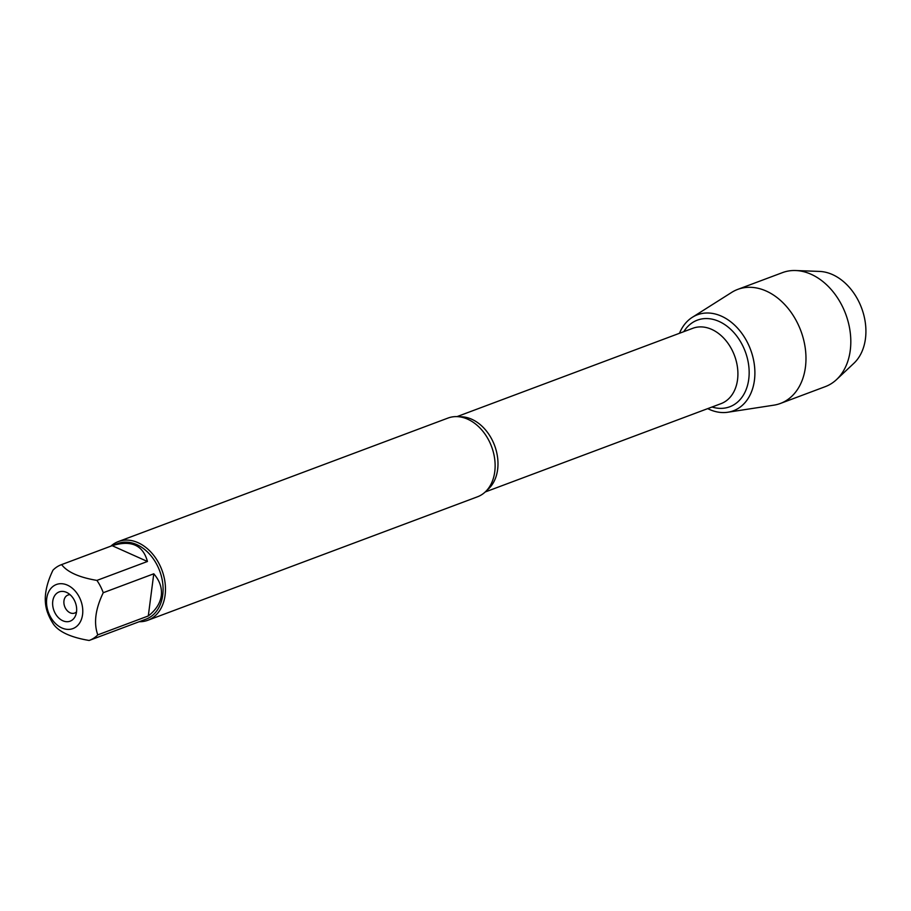 <?xml version="1.0" encoding="UTF-8"?>
<svg xmlns="http://www.w3.org/2000/svg" width="911" height="911" viewBox="0 0 911 911"><rect width="100%" height="100%" fill="white"/><g stroke="black" fill="none" stroke-linecap="round" stroke-linejoin="round"><path stroke-width="1.37" d="M147.833 620.277L477.501 496.791A42.031 30.792 -110.5 0 0 492.339 481.27A42.031 30.792 -110.5 0 0 494.753 471.761A42.031 30.792 -110.5 0 0 469.393 420.017A42.031 30.792 -110.5 0 0 448.007 418.058L118.35 541.555A42.031 30.792 69.5 0 1 161.93 570.115A42.031 30.792 69.5 0 1 147.833 620.277A42.031 30.792 69.5 0 1 139.178 621.723M727.855 412.239A51.267 37.556 -110.5 0 1 707.71 408.629A51.267 37.556 -110.5 0 0 753.42 385.706A51.267 37.556 -110.5 0 0 729.005 320.513A51.267 37.556 -110.5 0 0 679.481 333.278A51.267 37.556 -110.5 0 1 692.303 317.324L731.624 292.431A60.889 44.605 69.5 0 1 737.705 289.402A60.889 44.605 69.5 0 1 786.546 306.563A60.889 44.605 69.5 0 1 805.426 367.19A60.889 44.605 69.5 0 1 780.42 403.448A60.889 44.605 69.5 0 1 773.86 405.167L727.855 412.239A51.267 37.556 -110.5 0 0 754.433 380.263A51.267 37.556 -110.5 0 0 736.042 326.525A51.267 37.556 -110.5 0 0 692.303 317.324M110.857 546.144A42.031 30.792 69.5 0 1 118.35 541.555M70.136 594.746A9.611 7.037 -110.5 0 0 67.904 595.077A9.611 7.037 -110.5 0 0 63.964 600.793A9.611 7.037 -110.5 0 0 66.936 610.359A9.611 7.037 -110.5 0 0 74.645 613.069A9.611 7.037 -110.5 0 0 76.535 611.839M52.758 601.226A15.612 11.433 69.5 0 1 67.015 592.605A15.612 11.433 69.5 0 1 75.59 615.517A15.612 11.433 69.5 0 1 61.196 619.89A15.612 11.433 69.5 0 1 52.758 601.226M82.571 614.583A23.538 17.241 -110.5 0 0 61.902 583.723A23.538 17.241 -110.5 0 0 48.385 612.283A23.538 17.241 -110.5 0 0 67.403 629.376A23.538 17.241 -110.5 0 0 82.571 614.583M147.445 561.483C142.993 545.097 131.23 539.836 112.144 545.678L147.445 561.483L96.919 580.409C79.12 577.403 67.346 572.131 61.618 564.604A40.357 29.562 -110.5 0 0 61.208 564.752A40.357 29.562 -110.5 0 0 52.963 570.195C45.094 586.513 43.272 600.565 47.486 612.363A40.357 29.562 -110.5 0 0 53.817 624.661C59.545 632.188 71.32 637.461 89.119 640.467A40.357 29.562 -110.5 0 0 89.517 640.331A40.357 29.562 -110.5 0 0 97.773 634.876C93.56 623.09 95.393 609.038 103.25 592.719A40.357 29.562 -110.5 0 0 96.919 580.409M112.144 545.678L61.618 564.604M148.299 615.95C155.861 610.097 160.188 603.321 161.293 595.623C162.192 587.902 159.687 580.626 153.777 573.793L148.299 615.95L97.773 634.876M153.777 573.793L103.25 592.719M61.208 564.752L117.861 543.525A40.357 29.562 69.5 0 1 150.235 554.89A40.357 29.562 69.5 0 1 162.739 595.077A40.357 29.562 69.5 0 1 146.17 619.104L89.517 640.331M737.705 289.402L782.538 272.605A60.889 44.605 69.5 0 1 795.713 270.533L819.513 271.421A51.278 37.567 69.5 0 1 865.45 338.687A51.278 37.567 69.5 0 1 853.914 363.261L836.56 379.568A60.889 44.605 69.5 0 1 825.252 386.651L780.42 403.448M795.713 270.533A60.889 44.605 69.5 0 1 850.259 350.393A60.889 44.605 69.5 0 1 836.56 379.568M459.326 416.805A40.232 29.471 69.5 0 1 494.593 445.49A40.232 29.471 69.5 0 1 486.85 490.3M485.221 491.974L721.022 403.641A40.232 29.471 -110.5 0 0 734.517 355.62A40.232 29.471 -110.5 0 0 692.804 328.29L456.992 416.623M683.797 331.661A46.233 33.866 69.5 0 1 745.266 351.6A46.233 33.866 69.5 0 1 712.026 407.012"/></g></svg>
